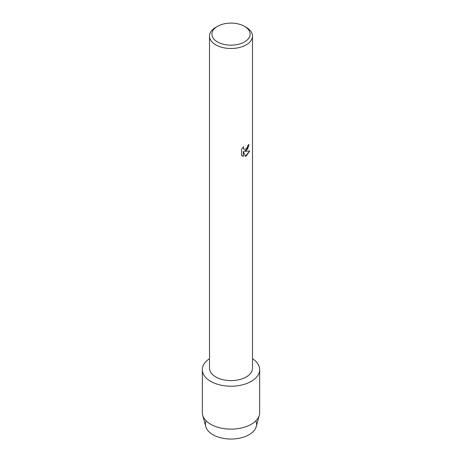 <?xml version="1.0" encoding="UTF-8"?>
<svg xmlns="http://www.w3.org/2000/svg" width="462" height="462" viewBox="0 0 462 462"><rect width="100%" height="100%" fill="white"/><g stroke="black" fill="none" stroke-linecap="round" stroke-linejoin="round"><path stroke-width="0.69" d="M255.856 420.824A25.566 14.761 180 0 1 249.076 434.719A25.566 14.761 180 0 1 218.503 437.156A25.566 14.761 180 0 1 206.144 420.824M244.513 26.334L246.206 27.31A21.5 12.416 180 0 1 252.5 36.088L252.5 368.197A21.5 12.416 180 0 1 246.206 376.975A21.5 12.416 180 0 1 222.771 379.666A21.5 12.416 180 0 1 209.5 368.197L209.5 36.088A21.5 12.416 180 0 1 215.794 27.31L217.487 26.334A19.115 11.036 180 0 1 244.513 26.334A19.115 11.036 180 0 1 244.513 41.938A19.115 11.036 180 0 1 217.487 41.938A19.115 11.036 180 0 1 217.487 26.334L215.794 27.31M251.27 381.364A28.667 16.551 180 0 1 211.371 381.728A28.667 16.551 180 0 1 209.5 358.714A28.667 16.551 180 0 0 202.333 369.658A28.667 16.551 180 0 0 220.028 384.95A28.667 16.551 180 0 0 251.27 381.364A28.667 16.551 180 0 0 252.5 358.714A28.667 16.551 180 0 1 259.667 369.658A28.667 16.551 180 0 1 251.27 381.364M246.206 150.595L244.363 151.299L249.717 150.987L246.206 155.971L245.299 156.352L243.312 151.357L243.312 156.41L241.586 155.394L241.586 149.162L243.578 146.616L243.307 147.857L244.046 149.33L246.206 148.92L247.609 146.691L247.817 145.397A21.5 12.416 0 0 0 249.024 144.433L246.206 150.595M252.5 36.088A21.5 12.416 180 0 1 246.206 44.866A21.5 12.416 180 0 1 222.771 47.557A21.5 12.416 180 0 1 209.5 36.088M248.989 144.462L247.672 148.908L244.363 151.299M244.046 149.33L243.272 147.834L243.509 146.691M242.383 156.035L243.278 156.387L243.312 151.357M245.287 156.329L249.671 150.999M259.667 369.658L259.667 412.578A28.667 16.551 180 0 1 259.332 415.113L256.26 426.542A25.566 14.761 180 0 1 249.076 434.719A25.566 14.761 180 0 1 223.059 438.311A25.566 14.761 180 0 1 205.74 426.542L202.668 415.113A28.667 16.551 180 0 1 202.333 412.578L202.333 369.658M259.332 415.113A28.667 16.551 180 0 1 251.27 424.278A28.667 16.551 180 0 1 222.095 428.309A28.667 16.551 180 0 1 202.668 415.113"/></g></svg>
